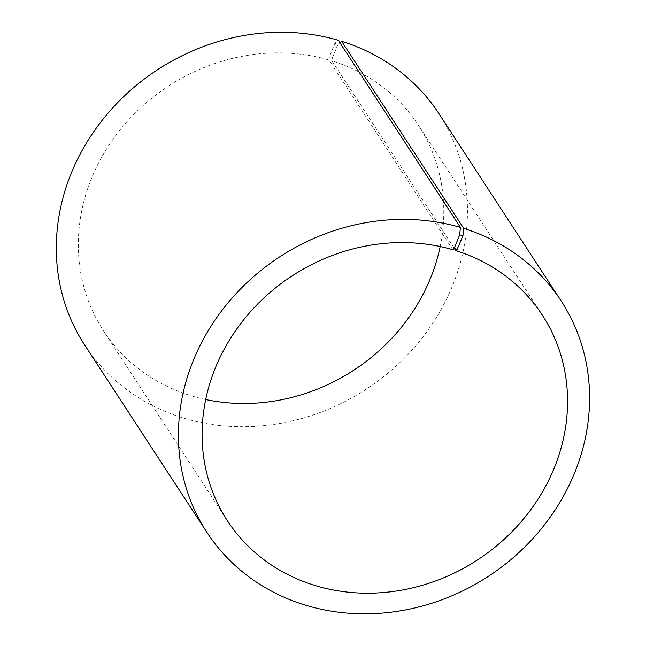 <?xml version="1.0" encoding="UTF-8"?>
<svg xmlns="http://www.w3.org/2000/svg" width="646" height="646" viewBox="0 0 646 646"><rect width="100%" height="100%" fill="white"/><g stroke="black" fill="none" stroke-linecap="round" stroke-linejoin="round"><path stroke-width="0.48" stroke-dasharray="3.23 2.42" d="M454.235 248.33L331.955 60.918A188.059 169.591 -33.1 0 1 418.56 125.429A188.059 169.591 -33.1 0 1 440.176 246.546M452.773 249.719L329 60.03L329.298 57.074L334.814 43.411L338.326 40.286M205.711 399.535A188.059 169.591 -33.1 0 1 103.562 330.954A188.059 169.591 -33.1 0 1 122.474 126.979A188.059 169.591 -33.1 0 1 329 60.03M331.955 60.918L332.286 57.978L329.298 57.074M332.286 57.978L338.044 44.388L334.814 43.411M439.078 113.866A211.565 190.796 -33.1 0 1 366.145 389.255A211.565 190.796 -33.1 0 1 84.707 345.077M338.044 44.388L339.941 42.749M542.325 315.127L418.56 125.429M227.327 520.652L103.562 330.954"/><path stroke-width="0.97" d="M339.941 42.749L341.645 41.287L463.747 228.426L462.924 235.782L457.166 249.372L455.721 250.616L454.235 248.33M455.721 250.616A188.059 169.591 -33.1 0 1 542.325 315.127A188.059 169.591 -33.1 0 1 477.499 559.92A188.059 169.591 -33.1 0 1 227.327 520.652A188.059 169.591 -33.1 0 1 246.239 316.669A188.059 169.591 -33.1 0 1 452.773 249.719L454.178 248.468L457.166 249.372M440.176 246.546A188.059 169.591 -33.1 0 1 205.711 399.535M341.645 41.287A211.565 190.796 -33.1 0 1 439.078 113.866L561.18 301.004A211.565 190.796 -33.1 0 1 488.255 576.402A211.565 190.796 -33.1 0 1 206.809 532.215A211.565 190.796 -33.1 0 1 228.086 302.74A211.565 190.796 -33.1 0 1 460.428 227.424L459.694 234.805L454.178 248.468M206.809 532.215L84.707 345.077A211.565 190.796 -33.1 0 1 105.976 115.602A211.565 190.796 -33.1 0 1 338.326 40.286L460.428 227.424M463.747 228.426A211.565 190.796 -33.1 0 1 561.18 301.004M462.924 235.782L459.694 234.805"/></g></svg>
